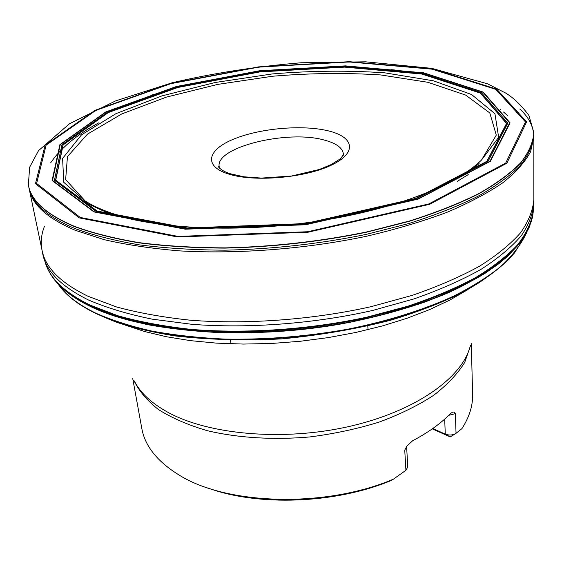 <?xml version="1.0" encoding="UTF-8"?>
<svg xmlns="http://www.w3.org/2000/svg" width="562" height="562" viewBox="0 0 562 562"><rect width="100%" height="100%" fill="white"/><g stroke="black" fill="none" stroke-linecap="round" stroke-linejoin="round"><path stroke-width="0.84" d="M90.918 306.683C107.307 313.849 126.429 319.883 148.284 324.787C171.522 328.939 196.588 331.601 223.479 332.795C265.32 333.406 307.323 329.936 349.494 322.377C376.673 316.708 402.097 309.824 425.771 301.724C448.09 293.076 467.682 283.726 484.535 273.673C499.653 263.381 511.652 252.921 520.538 242.292L529.58 226.563C524.655 237.023 516.626 247.547 505.491 258.141C492.565 268.643 476.632 278.717 457.714 288.355C427.38 302.328 390.344 314.053 349.416 322.335C307.245 329.887 265.25 333.357 223.416 332.739C196.524 331.545 171.466 328.875 148.242 324.731C126.387 319.82 107.272 313.793 90.882 306.634C72.189 297.551 59.143 287.322 51.753 275.942C59.136 287.344 72.189 297.593 90.918 306.683M531.238 221.632L531.364 221.175M48.901 271.032L49.119 271.453M45.852 264.323L47.306 268.004C53.432 282.089 67.777 294.657 90.349 305.707C107.377 313.111 127.335 319.3 150.216 324.281C174.564 328.426 200.817 330.976 228.966 331.931C272.746 332.079 316.294 327.885 359.603 319.342L400.116 309.163C425.434 301.148 448.104 292.177 468.132 282.264C486.369 271.98 501.325 261.351 512.994 250.371C522.716 239.37 529.158 228.537 532.305 217.88L532.973 213.982M45.157 262.194C49.758 278.295 64.763 292.612 90.166 305.138L118.069 315.823C139.664 321.85 163.865 326.353 190.666 329.346C245.917 333.926 309.479 329.592 367.021 317.13L407.914 306.192C433.26 297.656 455.712 288.187 475.255 277.797C492.881 267.069 507.015 256.068 517.651 244.779C526.25 233.511 531.441 222.503 533.226 211.755M94.044 211.888L185.348 229.141L305.531 224.716L418.009 199.103L490.268 161.308L509.966 122.881L483.179 92.14L423.72 72.877L345.412 65.909L259.707 70.756L176.51 86.506L105.958 111.894L59.965 144.666L52.203 180.493L94.044 211.888M95.997 211.298L186.401 228.32L305.257 223.936L416.512 198.625L488.118 161.245L507.795 123.19L481.402 92.688L422.547 73.552L344.899 66.618L259.869 71.423L177.346 87.061L107.419 112.252L61.946 144.764L54.423 180.247L95.997 211.298M96.973 211.101L186.935 228.024L305.131 223.655L415.775 198.491L487.057 161.315L506.72 123.429L480.524 93.053L421.964 73.966L344.647 67.047L259.96 71.824L177.768 87.405L108.157 112.512L62.944 144.891L55.533 180.212L96.973 211.101M97.156 211.066L187.034 227.968L305.103 223.606L415.641 198.463L486.861 161.329L506.517 123.478L480.362 93.116L421.858 74.051L344.604 67.124L259.981 71.901L177.852 87.475L108.297 112.562L63.134 144.919L55.743 180.205L97.156 211.066M207.715 487.914C257.86 506.566 335.549 503.777 390.997 480.58L393.4 479.161C325.152 508.336 225.552 505.076 178.182 474.461C157.03 461.184 144.905 445.849 141.807 428.462L132.744 378.598M393.4 479.161L405.926 470.275L404.738 450.099L407.029 445.87L412.656 440.748C428.188 432.543 440.805 423.488 450.499 413.59L452.312 412.325C453.689 411.7 454.707 412.129 455.361 413.618L448.764 415.318M471.286 343.614L472.614 394.278C472.944 405.56 469.382 417.018 461.922 428.637L456.042 433.309L455.361 413.618M432.269 428.876L450.253 436.906L455.15 433.864M456.042 433.309C452.803 435.262 449.221 435.529 445.28 434.117L432.761 428.532M404.738 450.099L406.621 446.874L407.787 466.994L405.926 470.275M59.27 285.707C66.85 296.019 79.13 305.328 96.116 313.624C111.993 320.635 130.454 326.564 151.501 331.411C173.855 335.528 197.957 338.233 223.802 339.518C263.992 340.333 304.471 337.214 345.237 330.154C371.566 324.829 396.301 318.31 419.456 310.596C441.367 302.335 460.735 293.35 477.567 283.648C492.776 273.68 505.034 263.501 514.342 253.111L524.213 237.663M57.731 283.578C65.185 294.537 77.872 304.393 95.786 313.153C111.824 320.228 130.496 326.199 151.803 331.067C174.438 335.191 198.836 337.867 225.004 339.097C265.685 339.813 306.578 336.519 347.667 329.227C387.59 321.211 423.818 309.788 453.639 296.125C472.277 286.683 488.034 276.792 500.904 266.458C512.045 256.019 520.166 245.622 525.287 235.26M525.821 233.94L526.299 232.668M56.003 281.611C63.731 290.842 75.385 299.216 90.96 306.733C143.282 332.261 245.749 340.895 341.085 323.972C381.696 316.301 417.657 305.798 448.961 292.472C468.35 283.36 484.985 273.764 498.852 263.683C511.034 253.469 520.279 243.234 526.573 232.984M531.111 222.018L531.245 221.561M49.098 271.383L49.316 271.811M531.301 221.435L531.427 220.971M48.803 270.849L49.02 271.277M50.721 274.319C57.907 286.29 71.283 297.031 90.833 306.543C107.356 313.758 126.654 319.827 148.726 324.745C172.197 328.896 197.508 331.545 224.674 332.683C266.915 333.203 309.255 329.578 351.672 321.808C378.978 315.999 404.464 308.967 428.132 300.719C450.408 291.924 469.881 282.433 486.559 272.247C501.459 261.843 513.19 251.284 521.754 240.571L530.254 224.765M531.413 221.077L531.533 220.606M48.62 270.512L48.838 270.947M45.515 263.325C50.461 279.026 65.354 292.992 90.194 305.222L117.936 315.865C139.404 321.864 163.451 326.374 190.075 329.374C244.976 334.004 308.173 329.81 365.546 317.544L406.375 306.761C431.721 298.331 454.215 288.959 473.871 278.668C491.624 268.025 505.926 257.094 516.773 245.868C525.603 234.649 531.048 223.669 533.106 212.942M533.275 210.982L533.331 210.005M44.693 260.501L44.946 261.449M44.531 226.107C41.265 234.249 40.457 242.412 42.108 250.589L42.607 253.195C45.62 270.814 60.991 286.451 88.705 300.101C106.625 307.779 127.75 314.123 152.077 319.139L192.028 324.33C248.938 328.672 314.263 323.705 372.676 310.449L413.99 298.914C439.421 289.978 461.732 280.143 480.932 269.409C498.08 258.372 511.553 247.118 521.353 235.647C529.039 224.238 533.219 213.167 533.879 202.425L533.141 212.731M29.238 189.141L42.108 250.589C45.487 267.758 60.787 282.981 88.016 296.265L116.51 306.957C138.624 312.95 163.423 317.382 190.904 320.263C247.568 324.576 312.669 319.729 371.046 306.683L412.382 295.317C437.861 286.494 460.271 276.785 479.597 266.177C496.906 255.26 510.563 244.119 520.581 232.752C528.498 221.442 532.917 210.448 533.837 199.777L533.879 202.425M28.88 187.462L29.252 189.218C32.203 204.793 47.538 218.485 75.238 230.294L104.286 239.693C126.893 244.899 152.323 248.65 180.564 250.94C238.836 254.193 306.023 248.952 366.284 236.3C395.648 229.422 422.434 221.47 446.657 212.443C468.996 202.973 487.753 193.061 502.92 182.699C515.895 172.26 525.119 161.947 530.577 151.761L533.865 136.995M533.809 135.203C533.05 125.593 528.392 116.875 519.829 109.042M394.791 69.99L390.997 69.674M155.323 94.03L151.67 95.111M28.395 185.074L28.901 187.575C31.844 203.1 47.173 216.749 74.894 228.523C93.067 235.204 114.578 240.655 139.411 244.877C165.902 248.249 194.494 250.02 225.193 250.174C272.956 249.107 319.947 243.852 366.157 234.403L408.855 223.521C435.164 215.169 458.276 206.05 478.199 196.166C496.028 186.036 510.078 175.766 520.356 165.347C528.47 155.014 532.973 145.024 533.872 135.393L533.872 135.273M28.1 183.212L28.536 185.783C31.465 201.259 46.794 214.86 74.521 226.584C92.709 233.244 114.227 238.667 139.074 242.861C165.586 246.219 194.206 247.968 224.919 248.116C272.725 247.034 319.757 241.772 366.002 232.338L408.743 221.47C435.072 213.131 458.213 204.027 478.15 194.171C495.993 184.062 510.057 173.82 520.342 163.423C528.456 153.124 532.966 143.169 533.865 133.566L533.858 132.836M533.837 199.777L533.851 132.681L528.919 115.498C521.634 105.621 513.998 98.195 506.004 93.236L487.535 83.801L431.792 68.36L365.56 61.813L300.944 62.775C256.743 66.428 213.869 73.074 172.337 82.712L115.639 100.879L69.505 123.752L38.525 150.644L29.646 167.223L28.367 184.919C30.98 200.648 46.358 214.459 74.486 226.367C92.737 233.04 114.346 238.478 139.306 242.672C165.938 246.023 194.677 247.758 225.524 247.87C273.532 246.739 320.712 241.4 367.056 231.867L409.831 220.908C436.154 212.506 459.245 203.346 479.105 193.433C496.836 183.275 510.774 172.991 520.897 162.573C528.835 152.246 533.155 142.284 533.851 132.681L533.767 130.974M79.242 217.887L35.469 183.704L45.129 145.186L95.062 110.307L170.377 83.478L258.583 66.871L349.36 61.687L432.698 68.901L496.724 89.161L526.622 121.863L506.84 163.212L429.656 204.301L307.828 232.275L177.423 236.946L79.242 217.887M80.254 217.466L177.964 236.398L307.674 231.748L428.855 203.936L505.709 163.078L525.484 121.926L495.803 89.358L432.094 69.161L349.093 61.961L258.661 67.124L170.792 83.675L95.8 110.405L46.133 145.144L36.607 183.472L80.254 217.466M93.938 211.93L185.298 229.191L305.545 224.765L418.086 199.138L490.38 161.322L510.085 122.874L483.271 92.119L423.783 72.849L345.44 65.88L259.7 70.728L176.468 86.485L105.881 111.88L59.867 144.673L52.09 180.514L93.938 211.93M94.142 211.86L185.404 229.092L305.517 224.674L417.924 199.081L490.155 161.308L509.853 122.902L483.088 92.168L423.664 72.912L345.384 65.944L259.714 70.791L176.559 86.534L106.035 111.908L60.071 144.673L52.315 180.479L94.142 211.86M94.311 211.804L185.495 229.022L305.496 224.603L417.798 199.039L489.973 161.301L509.664 122.923L482.934 92.21L423.558 72.969L345.342 66.007L259.728 70.847L176.63 86.583L106.162 111.936L60.239 144.68L52.512 180.458L94.311 211.804M388.082 206.142C432.585 192.738 463.741 177.36 481.55 159.994L498.663 137.36L494.932 113.735L471.644 94.556L433.435 80.816L384.851 72.849C348.77 70.334 311.271 70.693 272.338 73.931L215.253 82.481L161.982 95.877L116.06 113.615L81.462 134.88L62.593 158.414L63.773 182.299L88.255 203.894L103.598 210.729M481.55 159.994L496.288 135.126L489.797 112.941L465.596 95.055L427.893 82.298L380.783 74.957C346.009 72.681 309.943 73.109 272.577 76.235L217.74 84.391L166.401 97.114L121.785 113.931L87.489 134.128L67.454 156.587L65.635 179.629L85.157 200.957C91.114 204.751 98.322 208.242 106.766 211.438C127.335 219.194 153.777 224.386 186.078 227.02M470.584 345.44L464.753 362.335C457.728 373.723 447.359 384.717 433.653 395.311C418.128 405.448 399.961 414.377 379.167 422.09C357.2 428.89 334.095 433.836 309.852 436.941C273.343 440.144 237.719 437.896 207.322 430.696C188.186 425.083 171.909 418.044 158.498 409.579C146.956 400.502 138.73 390.731 133.812 380.242M457.194 181.421L468.244 174.592M228.853 174.122C202.98 166.254 207.336 149.731 233.855 139.046C260.058 128.234 302.461 124.525 328.271 130.855C354.404 137.009 357.643 153.012 330.807 165.418C304.351 177.943 254.319 182.179 228.853 174.122M101.16 212.527L102.965 213.251M505.772 256.729L506.355 256.139M80.535 300.143L81.223 300.6M467.598 289.774L449.965 299.996L429.67 309.564L406.986 318.289L382.237 325.974L355.837 332.458L328.243 337.607L299.968 341.303L271.53 343.466L243.472 344.07L216.307 343.122L190.511 340.656L166.521 336.757L144.694 331.545L125.34 325.138M134.494 381.31C140.486 393.007 151.642 403.347 167.975 412.339C208.832 434.763 283.487 441.465 349.248 426.46C415.093 411.496 461.852 378.05 470.127 346.628M343.319 155.274L343.333 153.84C342.483 147.743 336.076 143.134 324.126 140.029C287.386 129.604 215.239 147.118 219.187 166.675L219.496 168.066M444.683 419.112L445.28 434.117L450.253 436.906M70.004 297.073L77.753 303.108C88.922 310.365 102.298 316.898 117.887 322.714C134.466 328.018 153.489 332.416 174.979 335.914C208.474 339.764 244.041 340.755 281.688 338.893C319.525 335.317 355.816 329.1 390.583 320.249C417.566 312.058 441.556 302.806 462.547 292.493C481.69 281.724 497.293 270.498 509.355 258.822L516.028 250.982M48.704 270.666L48.416 270.167M531.659 220.234L531.497 220.747M42.607 253.195L45.431 263.135M479.112 163.5C451.771 187.961 382.722 213.131 303.29 223.191C223.845 233.385 143.879 227.21 102.495 210.581L88.255 203.894L85.157 200.957M368.047 329.662L367.787 326.058M230.954 343.832L230.469 340.249M343.431 155.077L343.333 153.84L343.902 153.524L341.31 157.767L339.68 159.236L331.243 164.554L319.378 169.457L291.608 176.011L261.478 178.084L243.831 176.791L229.64 173.609L224.21 171.382C220.114 168.839 218.232 167.202 218.569 166.471L219.187 166.675L219.349 167.898M406.621 446.874L406.663 446.361M50.728 162.706C55.202 156.629 56.551 154.304 66.674 144.834C75.786 136.805 86.562 129.429 98.996 122.713M500.292 109.365L500.847 109.794M503.566 112.021L507.423 115.505"/></g></svg>
